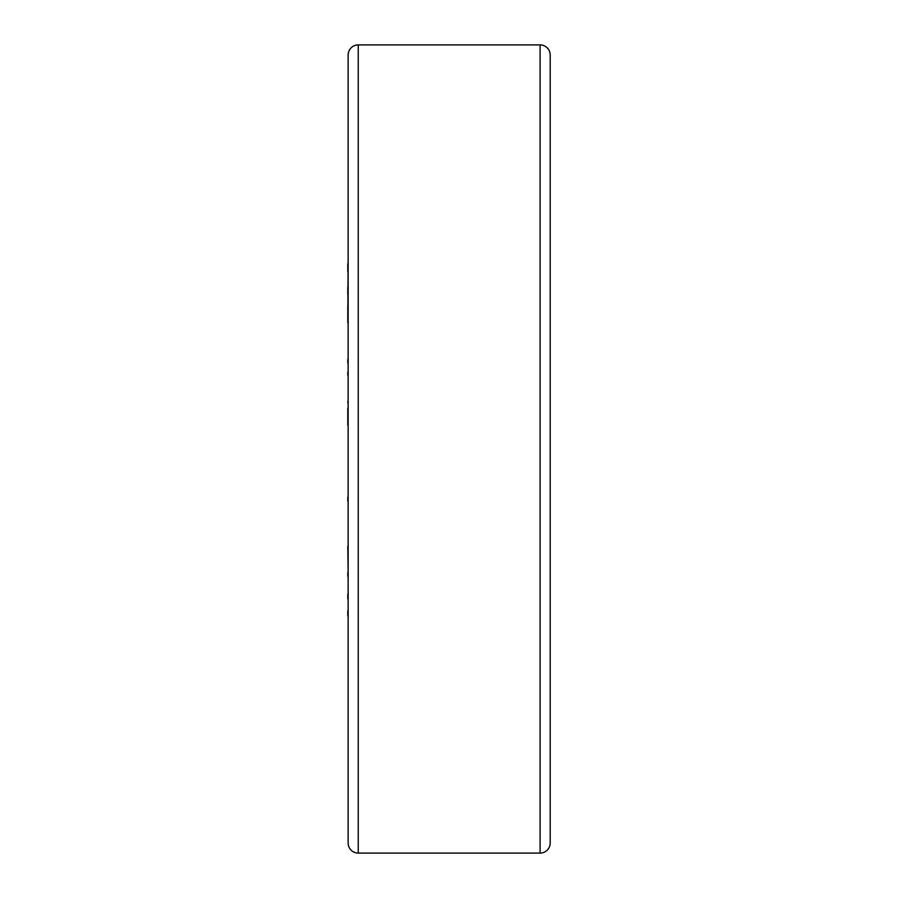 <?xml version="1.0" encoding="UTF-8"?>
<svg xmlns="http://www.w3.org/2000/svg" width="898" height="898" viewBox="0 0 898 898"><rect width="100%" height="100%" fill="white"/><g stroke="black" fill="none" stroke-linecap="round" stroke-linejoin="round"><path stroke-width="1.35" d="M358.246 44.9A10.103 10.103 0 0 0 348.143 55.003L348.143 842.998A10.103 10.103 0 0 0 358.246 853.1L540.091 853.1A10.103 10.103 0 0 0 550.193 842.998L550.193 55.003A10.103 10.103 0 0 0 540.091 44.9L358.246 44.9L358.246 853.1M347.807 322.685L348.143 260.308M347.807 271.488L347.807 263.664M347.807 319.172L347.807 306.274M348.143 375.993L348.143 330.408M347.807 375.297L347.807 372.21M348.143 404.055L348.143 377.676M348.143 443.421L348.143 407.209M348.143 505.383L348.143 475.828M347.807 546.422L348.143 571.049M348.143 637.692L348.143 572.026M347.807 598.786L347.807 594.263M347.807 615.882L347.807 610.853M348.143 506.854L348.143 536.319M348.143 472.292L348.143 445.531M347.807 294.555L347.807 287.147M347.807 363.05L347.807 359.548M347.807 402.495L347.807 401.563M347.807 425.124L347.807 408.152M347.807 501.207L347.807 497.312M347.807 576.325L347.807 572.666M540.091 44.9L540.091 853.1"/></g></svg>
